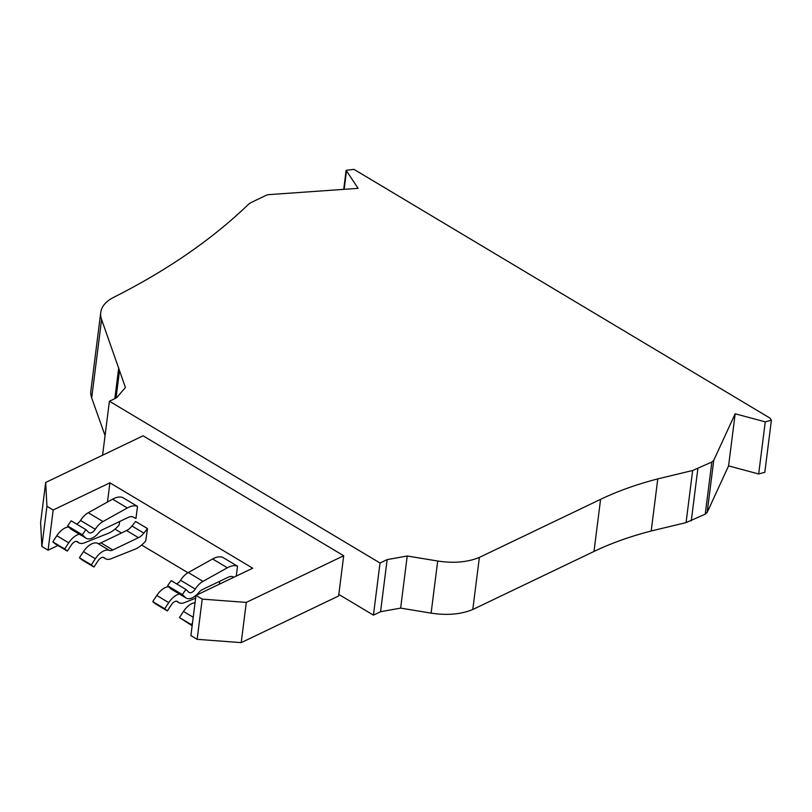 <?xml version="1.0" encoding="UTF-8"?>
<svg xmlns="http://www.w3.org/2000/svg" width="812" height="812" viewBox="0 0 812 812"><rect width="100%" height="100%" fill="white"/><g stroke="black" fill="none" stroke-linecap="round" stroke-linejoin="round"><path stroke-width="1.22" d="M102.586 455.207L109.407 401.219L380.026 563.02L387.141 559.61L380.564 611.71L400.641 608.117L431.111 613.131C447.118 615.567 461.013 614.359 472.787 609.507L593.998 551.449C611.172 543.238 630.234 536.417 651.204 530.997L686.069 522.603L705.252 514.148L707.171 512.413L728.577 465.885L758.672 473.975L764.813 472.3L771.4 420.19L769.938 418.068L421.601 209.8A4.699 2.497 7.2 0 0 421.59 209.79L353.991 169.373L346.115 170.327L343.709 189.358M387.141 559.61L407.218 556.007L400.641 608.117M380.026 563.02L373.439 615.131L380.564 611.71M105.063 435.608L91.685 397.9A50.171 26.664 7.2 0 1 90.863 390.846L100.759 312.458A50.171 26.664 7.2 0 1 113.548 297.405A906.537 481.851 7.2 0 0 248.096 204.695A23.518 12.505 7.2 0 1 251.923 202.127L265.91 195.428A7.836 4.172 7.2 0 1 269.34 194.596L358.122 188.343L346.115 170.327M100.759 312.458A50.171 26.664 7.2 0 0 101.591 319.512L125.434 387.527L116.532 397.809L109.407 401.219M407.218 556.007L437.698 561.021C453.705 563.457 467.59 562.249 479.374 557.408L600.586 499.339C617.749 491.128 636.821 484.307 657.781 478.897L692.646 470.493L711.84 462.048L713.748 460.313L735.164 413.775L765.259 421.864L771.4 420.19M373.439 615.131L338.807 594.425L343.699 555.753L246.29 602.413L202.218 599.114L195.986 595.389L252.715 568.207L109.904 482.825L53.176 509.997L46.944 506.272L45.675 482.47L40.6 522.674L41.859 546.486L48.091 550.211L57.936 545.502M45.675 482.47L143.085 435.811L343.699 555.753M118.725 367.816L114.837 398.621M479.374 557.408L472.787 609.507M735.164 413.775L728.577 465.885M246.29 602.413L241.215 642.627L338.614 595.967L338.807 594.425M241.215 642.627L197.143 639.328L190.901 635.593L195.986 595.389A15.682 8.455 120.9 0 1 186.1 598.018A15.682 8.455 120.9 0 1 185.268 597.378L182.355 594.567L185.907 589.441L188.82 592.252A6.455 3.481 120.9 0 0 189.166 592.516A6.455 3.481 120.9 0 0 195.276 589.065A15.682 8.455 120.9 0 1 203.01 581.341L227.35 567.781A25.081 13.52 120.9 0 1 237.327 566.076L222.589 557.265A25.081 13.52 120.9 0 0 212.612 558.971L188.272 572.531A15.682 8.455 120.9 0 0 180.548 580.255L195.276 589.065M187.927 572.724L141.633 545.045M121.485 532.997L114.999 529.119M46.944 506.272L41.859 546.486M53.176 509.997L48.091 550.211M109.904 482.825L107.478 502.009M219.392 584.173L219.758 581.27M236.262 576.094L237.52 566.137M93.959 567.04L91.33 564.878L95.359 558.747A15.682 8.455 -59.1 0 1 109.508 550.445A7.836 4.222 -59.1 0 0 112.827 549.978L138.476 537.676A12.545 6.76 -59.1 0 0 143.866 533.119L147.48 528.582L135.584 521.466L131.97 526.003A12.545 6.76 -59.1 0 1 126.57 530.561L100.932 542.863A7.836 4.222 -59.1 0 1 97.613 543.329A15.682 8.455 -59.1 0 0 83.463 551.632L79.424 557.763L82.063 559.925L93.959 567.04L97.998 560.909A6.455 3.481 -59.1 0 1 104.027 557.59A6.455 3.481 -59.1 0 1 104.433 557.925L103.54 557.387M147.48 528.582L145.713 540.995A25.081 13.52 -59.1 0 1 134.904 549.247L111.082 558.757A15.682 8.455 -59.1 0 1 105.428 558.717A15.682 8.455 -59.1 0 1 104.433 557.925M137.492 506.333L135.959 518.472L133.097 517.041A12.545 6.76 -59.1 0 0 128.235 517.396L102.596 529.657A7.836 4.222 -59.1 0 0 98.973 532.52A15.682 8.455 -59.1 0 1 86.082 538.214A15.682 8.455 -59.1 0 1 85.24 537.574L82.337 534.763L85.889 529.637L88.792 532.449A6.455 3.481 -59.1 0 0 89.137 532.713A6.455 3.481 -59.1 0 0 95.258 529.262A15.682 8.455 -59.1 0 1 102.982 521.537L127.322 507.977A25.081 13.52 -59.1 0 1 137.299 506.272L122.571 497.462A25.081 13.52 -59.1 0 0 112.584 499.167L88.254 512.727A15.682 8.455 -59.1 0 0 80.52 520.451A6.455 3.481 -59.1 0 1 76.47 524.014M119.729 521.466L119.08 525.07A25.081 13.52 -59.1 0 1 108.27 533.322L84.448 542.832A15.682 8.455 -59.1 0 1 78.794 542.792A15.682 8.455 -59.1 0 1 77.8 542L76.907 541.462M202.218 599.114L197.143 639.328M192.15 625.747L179.452 617.567L191.287 624.641L192.525 622.753M191.287 624.641L192.19 625.392M179.452 617.567L183.482 611.436L193.226 617.262M195.063 602.717A15.682 8.455 120.9 0 0 183.482 611.436M168.632 586.741A15.682 8.455 120.9 0 0 156.787 595.47L152.747 601.601L155.376 603.763L167.353 610.918L171.383 604.788A6.455 3.481 120.9 0 1 177.412 601.469A6.455 3.481 120.9 0 1 177.828 601.804A15.682 8.455 120.9 0 0 178.813 602.595A15.682 8.455 120.9 0 0 184.476 602.636L195.631 598.18M179.432 594.029A15.682 8.455 120.9 0 0 168.754 602.626L164.714 608.756L167.353 610.918M196.057 595.348A15.682 8.455 120.9 0 0 199.001 592.324A7.836 4.222 120.9 0 1 202.624 589.461L228.263 577.2A12.545 6.76 120.9 0 1 233.125 576.845L233.886 577.231M185.907 589.441L171.18 580.631L167.627 585.756L170.53 588.568A15.682 8.455 120.9 0 0 171.373 589.207L186.1 598.018M176.498 583.818A6.455 3.481 120.9 0 0 180.548 580.255M86.082 538.214L71.344 529.404A15.682 8.455 -59.1 0 1 70.502 528.764L67.599 525.953L71.151 520.827L85.889 529.637M79.403 534.225A15.682 8.455 -59.1 0 0 68.726 542.822L64.696 548.953L52.8 541.848L55.439 544.01L67.325 551.115L71.365 544.984A6.455 3.481 -59.1 0 1 77.394 541.665A6.455 3.481 -59.1 0 1 77.8 542M52.8 541.848L56.84 535.717A15.682 8.455 -59.1 0 1 68.665 526.978M64.696 548.953L67.325 551.115M152.747 601.601L164.714 608.756M167.627 585.756L182.355 594.567M91.33 564.878L79.424 557.763M112.827 549.978L100.932 542.863M82.337 534.763L67.599 525.953M437.698 561.021L431.111 613.131M346.43 171.454L344.176 189.328M91.685 397.9L101.591 319.512M119.486 370.739L116.035 398.042M600.586 499.339L593.998 551.449M657.781 478.897L651.204 530.997M692.646 470.493L686.069 522.603M697.843 468.747L691.266 520.857M711.84 462.048L705.252 514.148M713.748 460.313L707.171 512.413M765.259 421.864L758.672 473.975M222.589 557.265L237.327 566.076M143.866 533.119L131.97 526.003M137.299 506.272L122.571 497.462M156.787 595.47L168.754 602.626M176.935 601.266L177.828 601.804M212.612 558.971L227.35 567.781M188.272 572.531L203.01 581.341M170.53 588.568L185.268 597.378M95.359 558.747L83.463 551.632M109.508 550.445L97.613 543.329M138.476 537.676L126.57 530.561M85.24 537.574L70.502 528.764M95.258 529.262L80.52 520.451M102.982 521.537L88.254 512.727M127.322 507.977L112.584 499.167M68.726 542.822L56.84 535.717M176.468 601.195L178.813 602.595M105.428 558.717L103.083 557.316M78.794 542.792L76.44 541.391"/></g></svg>
